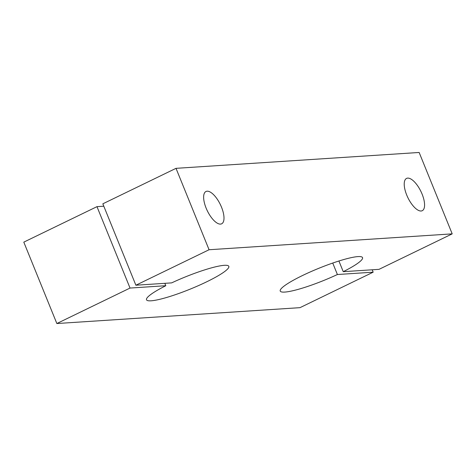 <?xml version="1.0" encoding="UTF-8"?>
<svg xmlns="http://www.w3.org/2000/svg" width="476" height="476" viewBox="0 0 476 476"><rect width="100%" height="100%" fill="white"/><g stroke="black" fill="none" stroke-linecap="round" stroke-linejoin="round"><path stroke-width="0.71" d="M332.736 263.044L337.395 274.521L373.166 272.183L299.987 307.663L56.852 323.531L23.8 242.135L96.979 206.655L130.031 288.057L165.803 285.719A44.417 6.563 -22.1 0 0 146.513 299.773A44.417 6.563 -22.1 0 0 190.138 289.146A44.417 6.563 -22.1 0 0 228.819 266.352A44.417 6.563 -22.1 0 0 171.657 282.881L135.886 285.219L102.834 203.817L176.013 168.337L419.148 152.469L452.2 233.865L379.021 269.345L343.25 271.683L338.912 260.997M96.979 206.655L103.804 206.209M135.886 285.219L209.071 249.739L452.2 233.865M176.013 168.337L209.071 249.739M164.833 283.327L165.803 285.719M372.196 269.791L373.166 272.183M421.082 211.005A17.957 7.223 64.1 0 0 422.23 210.713A17.957 7.223 64.1 0 0 420.897 191.406A17.957 7.223 64.1 0 0 406.563 178.399A17.957 7.223 64.1 0 0 407.289 196.386A17.957 7.223 64.1 0 0 421.082 211.005M220.495 224.101A17.957 7.223 64.1 0 0 221.649 223.803A17.957 7.223 64.1 0 0 220.317 204.496A17.957 7.223 64.1 0 0 205.983 191.489A17.957 7.223 64.1 0 0 206.703 209.482A17.957 7.223 64.1 0 0 220.495 224.101M56.852 323.531L130.031 288.057M337.395 274.521A44.417 6.563 -22.1 0 1 280.233 291.044A44.417 6.563 -22.1 0 1 318.92 268.256A44.417 6.563 -22.1 0 1 362.539 257.623A44.417 6.563 -22.1 0 1 343.25 271.683"/></g></svg>
